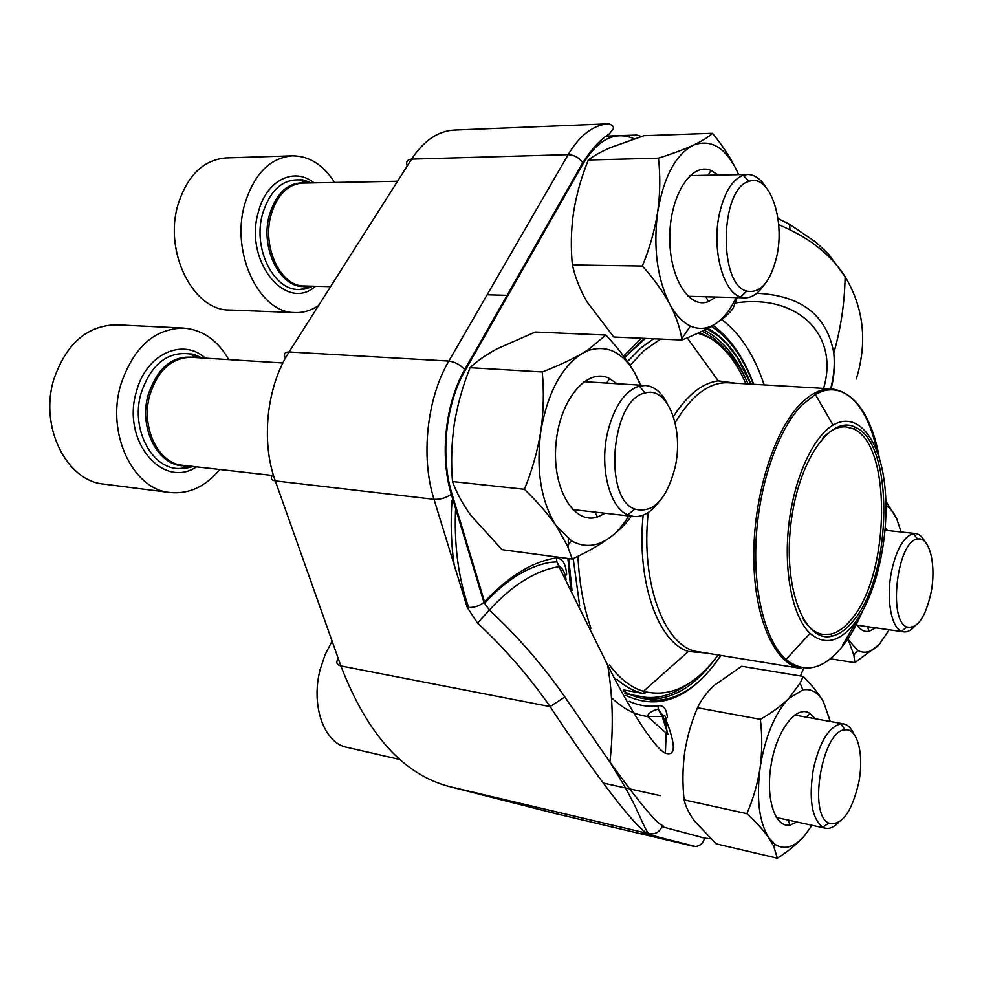 <?xml version="1.0" encoding="UTF-8"?>
<svg xmlns="http://www.w3.org/2000/svg" width="982" height="982" viewBox="0 0 982 982"><rect width="100%" height="100%" fill="white"/><g stroke="black" fill="none" stroke-linecap="round" stroke-linejoin="round"><path stroke-width="1.47" d="M930.961 593.054C936.595 565.607 929.635 536.16 917.63 539.093C897.327 540.161 887.519 620.87 906.987 627.007C917.335 629.02 925.326 617.703 930.961 593.054M914.758 626.197C911.063 630.432 907.38 632.322 903.698 631.856L901.464 631.205C891.055 627.277 886.01 598.21 891.509 571.499C896.492 549.147 903.759 536.528 913.297 533.656L915.605 533.57C919.287 534.048 922.405 536.786 924.97 541.794M674.941 467.984C684.208 429.502 667.785 385.901 645.125 393.009C611.516 398.385 602.666 498.083 634.716 509.093C652.92 513.795 666.336 500.083 674.941 467.984M228.781 359.621C217.648 340.202 202.537 329.694 183.45 328.074C154.064 328.7 133.147 347.689 120.688 385.018C106.117 433.848 133.233 489.723 170.095 492.534C189.121 494.265 205.68 486.581 219.759 469.47M658.284 502.674C650.71 512.629 642.498 517.232 633.66 516.507L627.817 514.875C609.503 507.633 599.229 467.223 607.662 432.068C614.266 406.18 624.822 390.848 639.343 386.086L645.407 385.484C654.258 386.319 661.537 392.309 667.22 403.455M776.639 256.916C785.49 219.673 769.348 173.151 749.045 181.375C719.916 188.151 718.161 284.657 746.688 291.089C760.338 293.716 770.318 282.325 776.639 256.916M334.629 182.468C323.311 164.816 309.269 155.929 292.464 155.807C270.038 157.795 254.129 173.888 244.764 204.084C230.291 253.368 259.764 313.516 295.054 312.583C303.328 312.841 311.147 310.545 318.499 305.697M763.468 285.688C757.944 293.79 751.807 297.841 745.08 297.828L740.624 297.006C722.777 292.231 711.299 248.053 719.671 212.615C724.642 191.956 732.474 179.522 743.178 175.287L747.707 174.477C754.52 174.526 760.522 178.699 765.727 186.997M858.636 783.145C864.381 755.354 857.642 727.736 845.048 729.872C822.621 729.601 807.658 814.336 828.771 823.112C841.525 826.095 851.48 812.765 858.636 783.145M838.518 822.535C834.013 827.175 829.618 829.066 825.334 828.219L822.72 827.225C811.709 818.423 808.603 798.943 813.415 768.759C819.712 741.864 828.845 726.864 840.813 723.771L843.575 723.857C847.822 724.704 851.259 728.128 853.898 734.119M712.49 133.282C708.623 136.977 702.277 140.929 693.439 145.127C711.029 138.683 725.673 147.57 737.372 171.776L738.648 174.661L737.372 171.776C731.234 158.826 722.936 145.999 712.49 133.282L643.959 135.688L609.969 147.791C600.653 151.915 593.435 155.991 588.304 160.005C581.369 177.153 576.434 194.62 573.537 212.419C571.033 230.218 570.652 247.722 572.408 264.944L642.351 266.024C653.693 278.692 662.813 291.347 669.736 304.003C675.997 316.179 680.01 327.767 681.766 338.765L681.974 340.005C695.158 334.788 706.193 329.473 715.056 324.048C723.501 318.622 729.503 313.368 733.075 308.274L737.175 297.62M572.408 264.944C575.096 277.096 579.883 289.285 586.77 301.511L613.787 337.022L681.974 340.005M588.304 160.005L658.443 158.163C660.456 175.582 660.199 193.515 657.682 211.965C654.712 230.402 649.605 248.434 642.351 266.024M736.107 297.595C730.277 309.968 723.255 318.794 715.056 324.048C706.954 329.068 698.73 329.719 690.407 326.024C682.576 322.354 675.69 315.013 669.736 304.003C657.154 278.606 653.14 247.93 657.682 211.965C663.746 176.846 675.604 154.604 693.255 145.213L693.255 145.213C683.877 149.473 672.277 153.793 658.443 158.163M715.89 297.043L708.562 301.548C689.119 309.637 668.988 277.464 669.773 236.171C670.166 194.866 691.549 161.944 710.968 170.402L718.198 175.054M830.33 658.799L854.843 662.654L879.16 644.597L889.238 629.781M879.16 644.597C871.82 652.134 864.676 654.086 857.728 650.428L848.239 639.687L853.874 655.08L854.843 662.654M901.108 531.999L896.726 518.791L885.899 501.237M875.649 627.829L869.279 631.242C864.381 632.261 860.097 629.928 856.427 624.221M885.298 527.972L887.483 530.525M896.726 518.791C893.767 512.395 890.195 507.989 886.01 505.558M640.902 385.202L634.605 372.669C627.265 360.21 617.69 347.665 605.882 335.058L535.276 332.014L496.499 349.076C485.562 355.14 476.761 361.339 470.083 367.698C462.755 385.901 457.489 404.645 454.298 423.929C451.511 443.263 450.91 462.461 452.493 481.548L524.4 489.282C537.301 501.716 547.919 513.905 556.242 525.849L567.449 545.894L572.26 559.065C587.101 552.154 599.695 544.936 610.067 537.424C619.47 530.28 626.528 523.222 631.254 516.237M452.493 481.548C456.495 492.669 462.632 503.987 470.918 515.525L502.084 549.699L572.26 559.065M470.083 367.698L542.236 371.969C544.102 391.327 543.635 411.053 540.824 431.135C537.547 451.18 532.072 470.562 524.4 489.282M605.882 335.058L588.071 349.85L582.24 353.446C571.229 359.743 557.886 365.93 542.236 371.969M605.256 513.279L597.387 517.048C573.721 524.953 551.81 488.3 555.984 443.741C559.654 399.134 587.739 366.63 609.699 378.598L616.794 383.704M640.51 385.177L634.605 372.669C622.306 352.022 606.901 344.633 588.427 350.488L582.24 353.446C561.434 366.863 547.625 392.763 540.824 431.135C535.865 470.12 541.008 501.692 556.242 525.849L571.561 540.873C584.327 547.944 597.166 546.802 610.067 537.424C617.003 532.232 623.239 525.075 628.799 515.955M830.355 721.475L823.407 701.627C818.583 693.501 811.844 685.105 803.202 676.426L741.692 666.262L713.914 685.559C706.537 692.617 701.062 700.019 697.49 707.764C691.389 721.991 687.118 736.905 684.663 752.507C682.564 768.169 682.38 783.955 684.11 799.864L746.86 813.673C756.128 822.118 763.444 830.158 768.796 837.793L773.706 846.312L777.388 858.194C788.325 851.222 797.347 843.759 804.454 835.805L811.991 825.297M684.11 799.864C685.608 806.418 689.008 813.427 694.323 820.854L716.124 843.845L777.388 858.194M697.49 707.764L760.375 719.327C762.302 735.444 762.216 751.574 760.105 767.74C757.613 783.82 753.194 799.139 746.86 813.673M803.202 676.426L800.109 683.165L788.62 698.583C781.169 705.886 771.754 712.797 760.375 719.327M796.979 822.008L789.97 825.076C774.749 828.059 765.088 797.396 771.373 763.26C777.363 729.074 796.746 704.757 809.794 713.276L815.232 718.75M830.244 721.451L823.407 701.627C817.969 692.335 811.132 688.419 802.871 689.892L788.62 698.583C774.638 713.656 765.138 736.709 760.105 767.74C756.25 798.82 759.147 822.179 768.796 837.793L775.338 844.569C784.544 850.191 794.242 847.282 804.454 835.805M724.311 348.401C717.498 340.742 710.047 335.009 701.958 331.229M645.469 338.397L624.601 357.46M624.871 693.673L646.156 697.367C660.113 698.398 673.787 694.102 687.179 684.479M468.684 607.527C458.177 577.76 453.856 543.991 455.697 506.209M665.919 718.738L667.404 717.363C666.459 708.709 663.353 704.867 658.1 705.825L658.222 709.151L662.261 716.467L663.083 715.743C664.397 714.368 665.391 715.817 666.066 720.088C676.205 746.173 675.714 757.11 664.581 752.875C653.042 745.927 630.211 710.047 607.735 665.256M564.601 576.618L566.663 574.568C565.89 564.049 562.502 558.488 556.475 557.899L556.868 561.9L558.979 566.688C535.681 570.468 512.481 584.916 489.38 610.043C518.189 636.839 543.353 665.808 564.846 696.974L609.883 762.069C639.282 802.675 656.798 823.775 662.433 825.396L663.525 826.083L662.199 826.181M845.134 276.703C832.54 257.198 814.127 241.572 789.909 229.8L778.64 224.522M756.766 293.299C801.238 295.349 826.918 315.247 833.792 352.98C835.191 364.592 834.283 376.548 831.079 388.86M857.028 376.462L856.292 378.942C867.572 342.178 863.865 308.115 845.158 276.752L828.661 254.363L816.116 242.345L789.761 224.424L789.909 229.8M607.686 665.158L558.979 566.688L607.686 665.17C612.915 696.557 613.652 728.877 609.908 762.106C621.729 781.525 624.687 785.6 635.317 806.664L643.124 823.788C645.8 829.606 647.752 832.932 648.967 833.755L648.734 833.706C640.092 833.043 600.567 783.096 550.092 706.598L340.889 665.931C367.305 734.597 403.627 774.859 449.866 786.692L553.995 813.219L693.783 846.361L553.774 813.157M452.039 500.182C450.431 522.547 451.131 544.102 454.15 564.834M667.944 734.499L663.071 715.743L658.222 709.102C651.618 710.894 648.046 713.362 647.494 716.492L667.969 734.61L662.261 716.467L647.494 716.492C634.74 714.798 622.735 708.525 611.479 697.699M823.579 388.418C839.917 333.463 796.083 293.508 735.15 303.033M789.761 224.424L777.965 218.507L789.737 224.375M634.2 138.793C615.419 130.655 598.431 138.879 583.234 163.466L465.173 370.435C445.803 403.528 440.169 456.09 451.929 493.713L484.519 601.892L483.93 602.445L451.303 494.253C446.049 497.96 440.28 499.654 434.007 499.31L275.304 480.898L340.889 665.931C336.544 664.753 335.684 662.322 338.311 658.652M483.868 602.494C478.86 606.311 473.312 607.932 467.223 607.367L477.498 623.067L489.38 610.043L483.93 602.445M556.475 557.899C532.453 561.606 508.467 576.274 484.519 601.892L484.826 602.899C506.258 579.883 527.985 566.381 549.994 562.391L556.868 561.9L559.421 566.54C562.612 568.185 564.797 572.248 565.976 578.729L565.522 578.447M564.846 696.974L550.092 706.598C529.372 676.684 505.178 648.832 477.498 623.067M662.433 825.396C660.137 831.791 655.657 834.577 648.992 833.767C651.852 834.761 649.36 834.454 641.528 832.822L695.428 846.484C700.092 846.018 703.137 843.219 704.573 838.112L710.563 838.738M693.783 846.361L645.69 833.681M854.892 622.87C839.622 642.179 824.684 645.677 810.052 633.39C792.842 617.347 783.489 572.531 788.706 525.603C793.861 478.664 812.777 436.978 833.067 425.083C858.023 410.28 880.424 439.997 884.991 487.624C889.766 535.141 876.914 594 854.892 622.87M854.315 619.556C847.27 628.701 839.905 634.225 832.208 636.103C805.228 643.566 783.341 590.084 790.682 525.824C797.556 461.503 830.588 414.097 855.285 427.268C894.283 443.177 892.675 573.206 854.315 619.556M822.842 437.984C830.612 430.055 838.333 426.348 845.993 426.863L853.419 428.852C891.852 444.404 890.306 572.383 852.511 617.911C845.563 626.897 838.309 632.31 830.735 634.139L823.051 634.47C815.465 633.292 808.738 628.001 802.883 618.562M183.45 328.074L116.637 324.833C87.03 325.398 66.052 343.725 53.691 379.801C39.243 426.998 66.727 481.168 103.908 484.101L170.095 492.534M205.385 358.16C182.762 337.452 145.901 353.986 136.388 391.732C121.351 440.955 162.828 489.613 196.51 466.831M200.205 357.841L190.852 354.06C167.812 350.844 151.228 363.88 141.089 393.131C130.017 430.104 153.315 471.569 181.56 468.328L191.367 466.241M195.074 357.522C173.384 354.6 157.783 366.949 148.27 394.555C137.848 429.416 159.649 468.574 186.261 465.664M194.681 357.497L191.343 357.288C171.85 357.571 158.041 370.067 149.902 394.789C140.438 426.826 158.139 463.627 182.566 465.247L185.868 465.615M292.464 155.807L225.995 157.918C203.299 159.87 187.292 175.496 177.975 204.772C163.577 252.521 193.614 310.84 229.334 310.017L295.054 312.583M314.007 182.861C294.244 166.547 266.257 180.246 258.352 212.063C243.732 261.089 286.057 312.742 315.529 286.278M309.649 182.947L300.615 179.964C282.841 178.724 270.197 189.919 262.66 213.548C251.834 250.324 276.089 294.514 302.333 289.015L311.208 286.155M305.672 183.02L305.23 182.959C288.487 181.83 276.568 192.423 269.473 214.739C259.285 249.453 282.055 291.249 306.826 286.118L307.256 286.057M311.306 182.91C304.138 180.062 300.578 179.08 300.615 179.964L305.23 182.959L302.554 183.082C287.677 184.285 277.182 194.89 271.069 214.898C261.678 247.133 280.827 286.756 304.162 285.971L306.826 286.118L302.333 289.015C303.622 289.543 307.133 288.61 312.841 286.204M332.112 641.16L325.116 654.589L320.144 669.589C310.631 705.592 324.085 743.116 346.842 747.327L399.92 759.516M467.223 607.367L434.007 499.31C420.554 457.207 426.9 398.054 448.848 361.069L568.148 154.628L411.605 159.121L289.101 351.973C266.674 386.356 260.795 441.409 275.304 480.898C270.786 480.063 270.087 477.939 273.229 474.527M465.173 370.435L464.646 369.698C460.325 364.727 455.059 361.842 448.848 361.069L289.101 351.973C284.633 352.035 283.405 354.097 285.431 358.172M641.504 136.449L636.692 135.037L606.434 136.105M583.234 163.466L582.78 162.705C579.036 157.611 574.163 154.923 568.148 154.628C579.957 134.964 593.545 124.689 608.938 123.818L454.273 130.066C438.009 130.974 423.782 140.659 411.605 159.121C407.248 159.563 405.775 161.883 407.174 166.093M643.591 833.472L641.393 832.797C649.212 834.418 651.655 834.725 648.734 833.706L449.621 786.631M720.96 655.424C691.709 697.883 660.002 711.213 625.853 695.416M570.689 587.837L567.891 558.488M623.595 356.098L641.492 338.225M707.764 328.258C725.968 338.532 740.367 357.141 750.935 384.122M662.015 826.709L704.573 838.112M800.477 675.972L803.46 668.717M753.28 384.257C743.067 356.994 729.061 337.685 711.25 326.331M629.253 701.32C638.668 705.579 648.28 707.077 658.1 705.825M665.379 753.366L666.164 733.014M666.177 727.245L666.066 720.088M566.062 579.515L565.976 578.729M721.61 319.555C739.998 333.18 754.188 354.956 764.156 384.895M451.929 493.713L451.303 494.253C439.58 456.164 445.263 403.295 464.646 369.698L582.78 162.705C591.937 148.65 600.726 139.1 609.171 134.055L613.063 129.207C614.167 127.059 612.793 125.266 608.938 123.818M568.271 538.688L568.332 547.993M568.725 558.598L572.027 590.464M623.226 690.739C630.947 695.575 638.938 698.337 647.187 699.049C671.222 700.166 693.427 687.339 713.804 660.591M745.092 377.518C734.524 354.416 720.849 338.63 704.094 330.173M644.634 338.36L624.527 357.362M627.523 361.523L640.166 348.561L653.582 338.753M698.988 332.653C718.591 339.956 734.241 357.006 745.927 383.815M609.405 664.888C619.593 678.685 630.935 687.486 643.431 691.291L644.965 693.808C635.121 692.028 625.792 687.191 616.991 679.311M579.613 605.513L573.218 558.611M705.714 652.956L688.333 651.471C658.1 642.216 636.594 582.117 643.124 515.194M673.407 416.515C687.4 394.862 702.339 382.98 718.235 380.856L735.518 383.201M648.267 512.506C640.289 584.462 665.305 648.353 698.362 651.753L688.333 651.471L643.431 691.291C667.735 697.49 690.751 687.781 712.478 662.187L718.186 654.982M748.124 383.95C735.579 355.84 718.75 338.962 697.625 333.291M660.469 339.06L644.204 350.488L630.088 365.316M577.932 556.328C579.294 583.234 583.615 607.195 590.918 628.222M879.246 457.649C870.666 407.444 844.176 377.898 815.306 394.408L801.398 405.541C778.137 429.809 759.368 483.561 756.177 538.197C752.973 592.858 765.616 641.43 786.017 659.438C791.283 664.433 796.292 667.429 801.03 668.435C775.228 664.679 754.397 619.703 753.795 558.77C753.071 497.923 773.276 432.08 799.851 404.645C810.616 393.561 821.308 388.307 831.926 388.909L728.079 382.759C709.237 382.035 691.586 395.341 675.113 422.665M833.067 425.083L815.306 394.408C825.813 389.486 831.349 387.645 831.926 388.909C853.591 392.088 868.665 412.931 877.147 451.438M858.82 617.285L842.531 645.235M810.052 633.39L786.017 659.438C805.13 674.413 824.364 669.503 843.747 644.732C850.633 635.624 856.783 624.613 862.221 611.688M857.041 625.166L903.698 631.856M885.101 530.268L915.605 533.57M917.63 539.093L913.297 533.656M906.987 627.007L901.464 631.205M186.322 465.664L181.56 468.328C182.578 468.942 186.42 468.316 193.098 466.438M201.948 357.951C195.639 354.919 191.932 353.618 190.852 354.06L195.136 357.522M182.566 465.247L273.548 475.583M572.604 509.572L633.66 516.507M191.343 357.288L282.902 362.972M583.922 381.667L645.407 385.484M645.125 393.009L639.343 386.086M634.716 509.093L627.817 514.875M304.162 285.971L330.578 286.683M687.965 296.294L745.08 297.828M302.554 183.082L397.55 181.253M689.953 175.594L747.707 174.477M749.045 181.375L743.178 175.287M746.688 291.089L740.624 297.006M776.357 817.49L825.334 828.219M794.622 715.043L843.575 723.857M845.048 729.872L840.813 723.771M828.771 823.112L822.72 827.225M690.407 326.024L681.766 338.765M705.874 296.773L708.562 301.548M708.071 175.25L710.968 170.402M857.728 650.428L853.886 655.092M867.278 626.626L869.279 631.242M571.561 540.873L567.449 545.906M588.427 350.488L588.071 349.85M595.031 512.113L597.387 517.048M606.508 383.066L609.699 378.598M775.338 844.569L773.706 846.324M802.871 689.892L800.121 683.153M788.178 820.08L789.97 825.076M806.431 717.167L809.794 713.276M833.792 352.98C840.887 328.283 844.655 302.886 845.121 276.777M487.17 294.772L508.001 295.361M603.12 783.047L660.272 795.653M753.722 384.281C743.705 357.387 730.117 337.747 712.957 325.337M830.649 388.835C833.89 376.56 834.946 364.629 833.804 353.029M646.156 697.367L647.187 699.049L651.876 700.399C677.408 701.038 700.362 686.037 720.776 655.399M706.819 328.761L718.038 335.795L726.361 343.504L737.187 357.399L750.751 384.109M644.965 693.808L623.816 689.953M728.079 382.759L718.235 380.856L687.204 337.857M801.03 668.435L698.362 651.753M830.735 634.139L832.208 636.103M853.419 428.852L855.285 427.268M845.993 426.863L839.131 426.36M823.051 634.47L816.238 633.451"/></g></svg>
